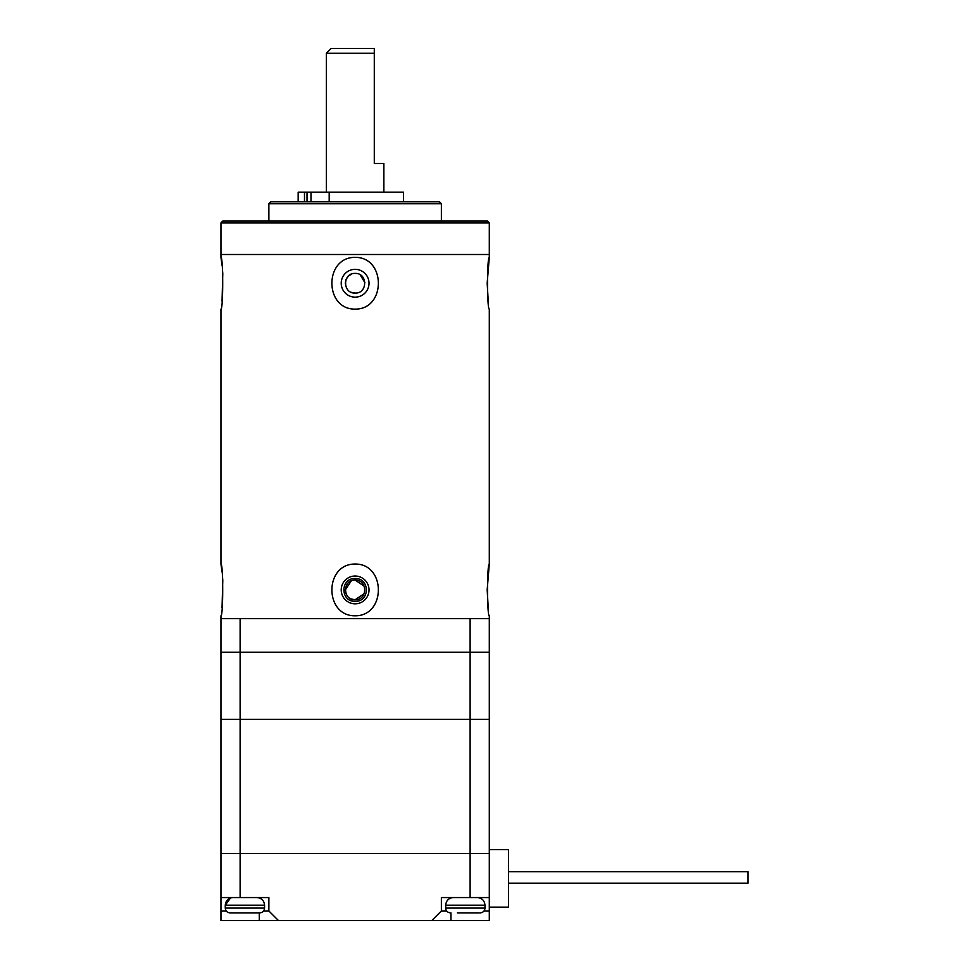 <?xml version="1.0" encoding="UTF-8"?>
<svg xmlns="http://www.w3.org/2000/svg" width="969" height="969" viewBox="0 0 969 969"><rect width="100%" height="100%" fill="white"/><g stroke="black" fill="none" stroke-linecap="round" stroke-linejoin="round"><path stroke-width="1.45" d="M240.118 618.67L489.297 618.67L489.297 652.21L220.956 652.21L220.956 618.67L240.118 618.67L240.118 853.471L470.122 853.471L240.118 853.471L240.118 897.548L268.873 897.548L268.873 910.969L278.454 920.55L431.786 920.55L441.379 910.969L441.379 897.548L489.297 897.548L489.297 853.471L470.122 853.471L489.297 853.471L489.297 719.301L220.956 719.301L220.956 652.21L489.297 652.21L489.297 719.301L220.956 719.301L220.956 853.471L240.118 853.471L220.956 853.471L220.956 910.969L226.225 910.969M278.454 920.55L220.956 920.55L220.956 910.969M489.297 897.548L489.297 920.55L431.786 920.55M240.118 897.548L220.956 897.548M484.015 910.969L489.297 910.969M441.379 910.969L446.648 910.969M263.604 910.969L268.873 910.969M489.297 907.129L508.459 907.129L508.459 849.631L489.297 849.631M508.459 871.676L748.044 871.676L748.044 883.171L508.459 883.171M479.364 912.883L457.368 912.883M459.439 912.883L461.51 912.883M472.678 912.883L463.267 912.883M473.296 912.883L475.84 912.883M244.442 912.883L230.053 912.883C227.146 912.604 225.547 911.005 225.268 908.086L264.561 908.086C264.271 911.005 262.672 912.604 259.765 912.883L244.442 912.883M249.857 912.883L254.338 912.883M235.188 912.883L239.815 912.883M355.114 601.289C340.204 601.979 340.216 577.839 355.126 578.554C370.013 577.851 370.073 601.967 355.126 601.289L355.114 601.289M364.187 586.136L355.126 580.092C342.469 579.474 342.445 600.344 355.114 599.738L364.199 593.682M351.311 580.867L345.303 589.903M345.303 589.927L346.054 593.694M351.166 598.915L354.521 599.726M355.126 599.738C367.808 600.344 367.784 579.486 355.126 580.092L355.126 578.554M220.956 618.67L220.956 615.799C223.294 616.09 223.282 563.679 220.956 564.043L220.956 309.123C223.294 309.426 223.282 257.003 220.956 257.366L222.058 265.397M355.126 257.366C324.07 257.112 324.227 309.511 355.126 309.123C386.147 309.402 386.062 257.015 355.126 257.366M355.126 269.346A13.893 13.893 0 0 0 341.221 283.251A13.893 13.893 0 0 0 355.126 297.144A13.893 13.893 0 0 0 369.019 283.251A13.893 13.893 0 0 0 355.126 269.346M487.177 283.142L489.297 257.366C486.947 257.112 486.959 309.511 489.297 309.123L489.297 564.043C486.947 563.788 486.959 616.187 489.297 615.799L489.297 618.67M355.126 564.043C324.07 563.788 324.227 616.187 355.126 615.799C386.147 616.078 386.062 563.679 355.126 564.043M355.126 576.022A13.893 13.893 0 0 0 341.221 589.915A13.893 13.893 0 0 0 355.126 603.82A13.893 13.893 0 0 0 369.019 589.915A13.893 13.893 0 0 0 355.126 576.022M488.279 608.52L487.177 589.964M487.177 589.818L489.297 564.043M488.279 301.843L487.177 283.287M489.297 222.87L220.956 222.87L222.87 220.956L487.371 220.956L489.297 222.87L489.297 254.496L220.956 254.496L489.297 254.496L489.297 257.366M222.446 269.273L222.785 273.718M222.785 273.791L222.046 301.177M220.956 564.043L222.058 572.073M222.446 575.937L222.785 580.383M222.785 580.467L222.046 607.842M364.925 282.694L360.129 274.796M355.126 273.428C367.772 272.81 367.82 293.655 355.126 293.074C342.445 293.68 342.457 272.822 355.126 273.428M268.873 203.708L270.787 201.782L439.454 201.782L441.379 203.708L268.873 203.708L268.873 220.956M351.347 274.179L348.174 276.298L346.066 279.447M346.03 279.532L345.303 283.287M351.372 292.323L355.126 293.074M326.371 53.247L331.168 48.45L374.288 48.45L374.288 53.247L326.371 53.247L326.371 192.201M374.288 53.247L374.288 163.458L383.869 163.458L383.869 192.201M403.516 201.782L403.516 192.201L329.181 192.201L329.181 201.782M304.484 201.782L304.484 192.201L298.161 192.201L298.186 201.782M304.484 192.201L307.016 192.201L307.016 201.782M310.988 201.782L310.988 192.201L307.016 192.201M310.988 192.201L329.181 192.201M470.122 897.548L470.122 618.67M259.292 912.883L259.292 920.55M450.96 920.55L450.96 912.883M477.317 897.548C481.968 898.009 484.524 900.564 484.984 905.216L445.692 905.216L445.692 908.086L484.984 908.086C484.718 910.981 483.119 912.568 480.188 912.883M264.561 908.086L264.561 905.216L225.268 905.216L230.537 897.936M484.984 905.216L484.984 908.086M445.692 908.086C445.946 910.981 447.545 912.568 450.476 912.883M445.692 905.216C446.14 900.564 448.695 898.009 453.359 897.548M225.268 908.086L225.268 905.216C225.716 900.564 228.272 898.009 232.935 897.548M264.561 905.216C264.101 900.564 261.545 898.009 256.894 897.548M220.956 222.87L220.956 257.366M441.379 203.708L441.379 220.956M298.161 201.782L298.161 192.201"/></g></svg>
